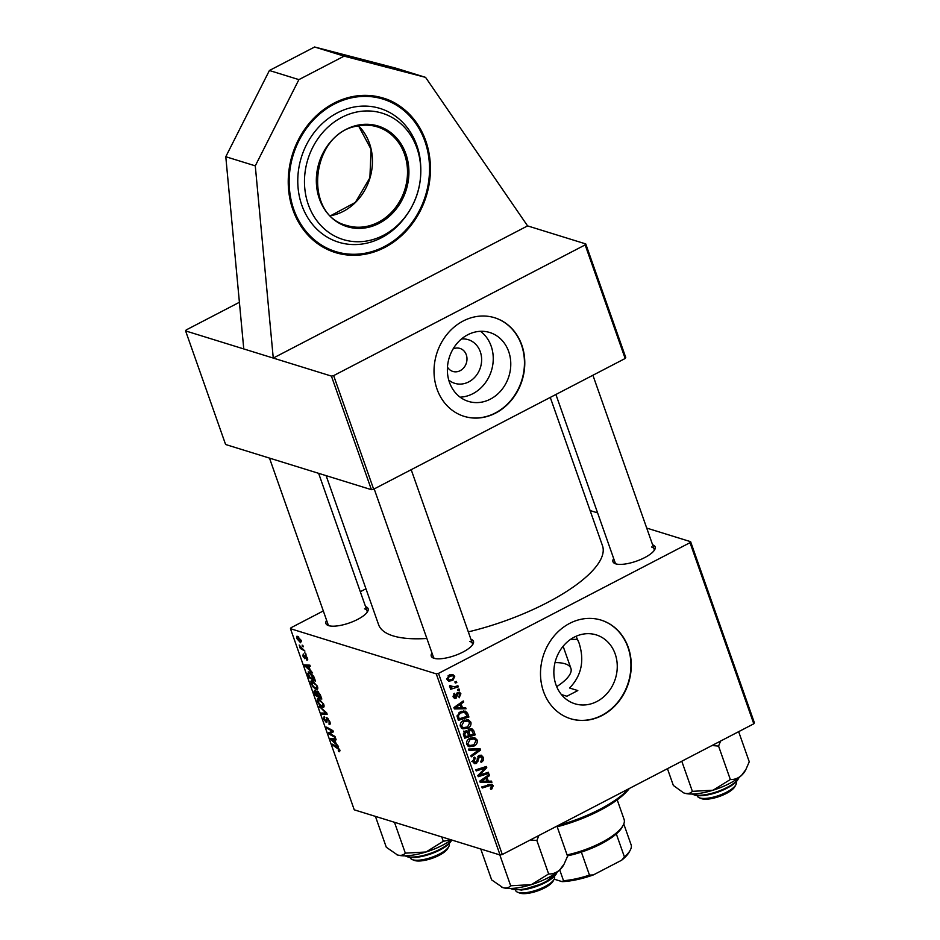 <?xml version="1.0" encoding="UTF-8"?>
<svg xmlns="http://www.w3.org/2000/svg" width="940" height="940" viewBox="0 0 940 940"><rect width="100%" height="100%" fill="white"/><g stroke="black" fill="none" stroke-linecap="round" stroke-linejoin="round"><path stroke-width="1.41" d="M292.928 209.843A80.852 70.1 -72.8 0 1 308.508 124.209A80.852 70.1 -72.8 0 1 383.273 98.101A80.852 70.1 -72.8 0 1 425.75 140.812A80.852 70.1 -72.8 0 1 410.169 226.446A80.852 70.1 -72.8 0 1 335.416 252.566A80.852 70.1 -72.8 0 1 292.928 209.843M461.446 338.999A22.842 19.811 -72.8 0 1 480.305 351.772A22.842 19.811 -72.8 0 1 473.255 378.75A22.842 19.811 -72.8 0 1 448.733 380.03M447.464 367.094A12.044 10.434 107.2 0 0 452.833 371.429A12.044 10.434 107.2 0 0 463.972 367.54A12.044 10.434 107.2 0 0 466.287 354.779A12.044 10.434 107.2 0 0 459.966 348.423A12.044 10.434 107.2 0 0 453.08 348.952M508.693 351.56A36.061 31.255 107.2 0 0 489.74 332.502A36.061 31.255 107.2 0 0 456.405 344.157A36.061 31.255 107.2 0 0 449.461 382.345A36.061 31.255 107.2 0 0 468.402 401.392A36.061 31.255 107.2 0 0 501.737 389.748A36.061 31.255 107.2 0 0 508.693 351.56M460.106 397.162A36.061 31.255 107.2 0 0 491.162 346.132A36.061 31.255 107.2 0 0 480.505 331.303M521.794 345.015A51.606 44.744 107.2 0 0 494.675 317.755A51.606 44.744 107.2 0 0 446.958 334.417A51.606 44.744 107.2 0 0 437.018 389.078A51.606 44.744 107.2 0 0 464.125 416.349A51.606 44.744 107.2 0 0 511.842 399.676A51.606 44.744 107.2 0 0 521.794 345.015M463.961 416.303A51.606 44.744 107.2 0 0 511.583 399.5A51.606 44.744 107.2 0 0 521.465 344.921A51.606 44.744 107.2 0 0 494.511 317.697M615.171 653.934A36.061 31.255 107.2 0 0 596.23 634.888A36.061 31.255 107.2 0 0 562.895 646.532A36.061 31.255 107.2 0 0 555.939 684.72A36.061 31.255 107.2 0 0 574.892 703.778A36.061 31.255 107.2 0 0 608.227 692.122A36.061 31.255 107.2 0 0 615.171 653.934M576.056 636.286L578.958 642.725C584.692 660.479 581.566 675.59 569.593 688.021L577.806 690.571L566.879 696.246L561.403 694.554M628.273 647.402A51.606 44.744 107.2 0 0 601.165 620.13A51.606 44.744 107.2 0 0 553.437 636.803A51.606 44.744 107.2 0 0 543.496 691.464A51.606 44.744 107.2 0 0 570.615 718.736A51.606 44.744 107.2 0 0 618.332 702.062A51.606 44.744 107.2 0 0 628.273 647.402M570.451 718.677A51.606 44.744 107.2 0 0 618.062 701.886A51.606 44.744 107.2 0 0 627.943 647.296A51.606 44.744 107.2 0 0 601.001 620.083M470.905 639.235A22.36 7.25 160.6 0 1 472.996 644.1A22.36 7.25 160.6 0 1 455.418 655.345A22.36 7.25 160.6 0 1 433.986 658.282A22.36 7.25 160.6 0 1 433.375 658.059A22.36 7.25 160.6 0 1 431.965 652.959M472.35 645.087A20.645 6.698 -19.4 0 0 472.373 643.407A20.645 6.698 -19.4 0 0 469.859 641.456M365.554 606.606A22.36 7.25 160.6 0 1 367.657 611.458A22.36 7.25 160.6 0 1 350.068 622.703A22.36 7.25 160.6 0 1 328.647 625.641A22.36 7.25 160.6 0 1 328.025 625.417A22.36 7.25 160.6 0 1 326.615 620.318M367 612.457A20.645 6.698 -19.4 0 0 367.023 610.777A20.645 6.698 -19.4 0 0 364.509 608.814M652.607 544.801A22.36 7.25 160.6 0 1 654.71 549.665A22.36 7.25 160.6 0 1 637.12 560.91A22.36 7.25 160.6 0 1 615.7 563.847A22.36 7.25 160.6 0 1 615.077 563.624A22.36 7.25 160.6 0 1 613.667 558.524M654.052 550.652A20.645 6.698 -19.4 0 0 654.076 548.972A20.645 6.698 -19.4 0 0 651.561 547.021M426.854 638.471A118.71 38.505 160.6 0 1 393.049 635.863A118.71 38.505 160.6 0 1 378.573 624.618L326.11 475.64M527.587 225.894L273.258 358.07L255.28 165.851L298.897 79.63L344.111 56.142L425.562 77.362L527.587 225.894L585.749 243.918L625.746 357.494L625.159 358.493L373.65 489.2L371.418 489.681L331.421 376.094L333.653 375.612L373.65 489.2M239.406 302.281L186.202 329.928L185.603 330.915L331.421 376.094M625.159 358.493L585.15 244.905L333.653 375.612M585.15 244.905L585.749 243.918M449.555 685.953L454.831 686.67L457.909 685.742L458.309 686.87L450.648 689.29L450.248 688.15L451.835 687.669L449.579 686.693L449.579 685.8L450.859 685.659L451.647 687.011L449.52 686.353M459.037 688.973L459.437 690.089L457.945 690.583L457.533 689.443L459.037 688.973M467.803 713.836L468.919 717.02L458.391 720.334L457.087 716.221L460.177 711.815L465.288 711.122L467.803 713.836L466.04 713.284M462.786 728.829L460.4 726.491C459.93 723.718 460.964 721.72 463.502 720.486L468.437 719.84L470.893 722.19C471.351 724.881 470.353 726.855 467.92 728.101L462.88 728.864M469.072 746.689L466.698 744.351C466.228 741.578 467.262 739.58 469.788 738.358L474.724 737.7L477.179 740.05C477.638 742.741 476.651 744.715 474.207 745.961L469.178 746.724M483.254 757.299C483.936 759.602 483.219 761.294 481.08 762.364L480.563 761.306L481.926 760.272L482.079 757.828L479.647 756.5L476.51 763.421L474.536 763.68L472.832 761.776L474.594 757.147L475.299 758.098L473.995 761.212L476.063 762.328L479.165 755.431L481.28 755.184L483.254 757.299L481.397 756.724M478.683 755.725L480.775 756.371L478.26 756.077M471.786 761.435L476.063 762.328M492.055 786.169L489.681 785.664L482.22 788.014L481.821 786.886L491.902 784.242L493.241 785.64L491.832 788.966L490.892 789.341L490.375 788.284L492.055 786.169L488.072 784.418M646.732 528.092L690.618 541.687L754.397 722.813L753.798 723.8L690.019 542.674L438.51 673.393L502.301 854.507L500.068 854.989L436.278 673.874L438.51 673.393M753.798 723.8L502.301 854.507M491.491 781.116L491.914 782.327L480.27 782.48L479.788 781.116L489.164 774.501L489.564 775.618L486.99 777.38L488.33 781.199L491.491 781.116M488.377 772.257L488.777 773.385L478.237 776.698L477.826 775.512L485.134 768.074L476.216 770.941L475.816 769.813L486.344 766.488L486.755 767.663L479.471 775.124L488.377 772.257M480.058 748.639L480.563 750.073L471.245 756.853L470.846 755.725L478.836 749.909L468.943 750.296L468.52 749.086L480.058 748.639M473.69 730.568L475.205 734.88L464.677 738.206L463.349 733.882L465.065 731.226L468.003 731.461L469.53 729.076L471.962 728.829L473.69 730.568L470.494 729.769M467.133 730.92L466.111 730.874M465.594 707.573L466.029 708.784L454.373 708.936L453.891 707.573L463.267 700.958L463.667 702.086L461.094 703.849L462.433 707.667L465.594 707.573M459.39 697.703L458.732 696.716L459.966 694.19L458.344 693.285L456.076 698.267L454.572 698.455L453.209 696.986L454.49 693.309L455.019 694.366L454.126 696.575L455.524 697.233L456.77 693.462L459.355 692.063L460.882 693.767L459.19 697.644M457.298 692.639L459.108 693.203L457.075 692.898M453.01 696.235L455.524 697.233M456.394 681.43L456.781 682.546L455.289 683.051L454.889 681.911L456.394 681.43M454.748 676.342L452.822 680.478L448.744 681.101L446.982 679.326L449.073 675.167L452.916 674.591L454.748 676.342L451.505 675.425M317.438 691.123L320.305 694.777L321.821 699.078L315.452 695.482L314.054 691.276L314.829 690.195L316.745 692.11L318.026 691.441M315.464 690.536L314.054 691.276L314.829 690.195M313.666 676.271L315.535 681.218L309.154 677.623L307.803 673.592L309.248 671.936L313.666 676.271M308.167 671.924L309.248 671.936M306.428 659.128L306.898 657.847L305.747 656.179L304.901 658.775L302.892 656.073L303.268 653.923L304.419 657.636L305.312 655.051L307.439 658.059L306.898 660.268L306.428 659.128L307.65 658.752M304.748 652.654L306.052 654.287L304.748 652.654M302.645 648.859L304.913 651.067L300.283 648.459L299.884 647.331L300.847 647.871L299.155 645.063L302.645 648.859M339.798 749.932L339.305 751.73L338.741 751.471L338.282 750.332L339.093 749.65L332.995 745.303L332.596 744.163L337.26 746.795L339.798 749.932M338.811 750.59L339.587 749.391M336.073 743.516L338.529 746.525L331.045 739.757L330.563 738.394L335.78 738.699L336.168 739.827L334.734 739.698L336.073 743.516M323.313 610.941L291.059 627.709L290.472 628.695L354.251 809.822L500.068 854.989M290.472 628.695L436.278 673.874M297.498 636.345L301.305 640.622L300.577 642.772L296.676 638.413L297.498 636.345L296.746 636.333M302.093 645.122L303.397 646.755L302.093 645.122M319.283 706.375L326.673 712.849L327.167 714.271L322.021 714.141L321.621 713.014L326.039 713.131L319.283 706.375M324.747 717.432L324.335 719.218L325.804 721.321L326.944 717.69L329.811 721.591C330.539 723.823 330.293 724.728 329.047 724.317L329.118 721.309L327.39 718.83L326.227 722.449L323.654 718.971L324.206 716.339L324.688 717.291M329.916 724.329L329.047 724.317L330.245 723.683M328.048 718.489L326.991 718.959M327.038 721.568L326.227 722.449L326.967 722.061M325.804 721.321L327.002 720.627M326.356 717.702L326.944 717.69M331.08 734.222L334.981 736.455L335.38 737.595L329 733.976L328.589 732.8L332.372 731.238L326.979 728.23L326.579 727.102L332.96 730.686L333.371 731.872L329.599 733.459L331.08 734.222M310.177 669.973L312.632 672.993L305.147 666.225L304.666 664.862L309.883 665.168L310.271 666.284L308.837 666.155L310.177 669.973M312.468 680.76L317.45 686.482C318.084 688.879 317.685 689.854 316.275 689.396L313.22 687.14L311.222 683.686C310.576 681.218 310.987 680.243 312.468 680.76L311.375 680.748M317.25 689.396L316.275 689.396L317.779 688.62M318.766 698.632L323.736 704.342C324.37 706.739 323.983 707.714 322.561 707.268L319.506 705L317.52 701.545C316.862 699.078 317.285 698.103 318.766 698.632L317.661 698.608M323.548 707.256L322.561 707.268L324.065 706.481M365.954 588.793L360.314 591.718M590.109 510.549L597.593 512.876M570.298 639.553A86.022 27.906 160.6 0 1 577.618 639.365M185.603 330.915L225.6 444.503L371.418 489.681M550.264 397.409L602.505 545.764A118.71 38.505 160.6 0 1 468.308 631.88M690.019 542.674L690.618 541.687M269.486 458.097L328.084 624.489A20.645 6.698 -19.4 0 0 329.153 625.782M555.904 394.483L615.136 562.684A20.645 6.698 -19.4 0 0 616.205 563.988M374.19 488.918L433.434 657.119A20.645 6.698 -19.4 0 0 434.503 658.423M298.744 637.014L297.216 638.624L300.118 641.632L301.481 641.245M301.164 640.258L297.299 637.449L298.485 636.827M300.118 641.632L300.776 640.457M303.115 645.945L302.492 646.262M324.147 713.025L322.021 714.141M326.638 712.814L326.039 713.131M320.305 707.268L319.706 707.573M329.811 733.553L329 733.976M333.03 730.897L332.372 731.238M331.585 729.922L330.727 730.368M327.813 727.795L326.979 728.23M333.336 731.79L330.856 733.082M333.254 731.555L329.599 733.459M335.909 739.087L334.734 739.698M332.971 740.685L335.192 742.694L334.123 739.651L331.479 739.428L332.971 740.685M333.171 738.546L331.479 739.428M335.803 738.769L334.123 739.651M340.033 750.802L338.741 751.471M333.829 744.868L332.995 745.303M301.305 647.93L300.283 648.459M305.759 653.476L305.147 653.793M307.779 659.809L306.898 660.268M310.012 665.543L308.837 666.155M307.075 667.141L309.295 669.151L308.226 666.107L305.582 665.884L307.075 667.141M307.274 665.015L305.582 665.884M309.906 665.238L308.226 666.107M309.988 677.188L309.154 677.623M308.626 673.169L307.803 673.592M309.507 676.918L314.383 679.667L309.601 673.04L308.531 673.909L309.507 676.918M310.505 672.57L308.531 673.909M313.713 681.394L311.904 683.932L313.349 686.4L315.911 688.292L317.767 687.704M317.238 685.942L312.033 681.852L313.361 681.171M315.911 688.292L316.757 686.188M316.287 695.048L315.452 695.482M315.934 690.959L315.123 692.862L315.793 694.777L317.779 695.894L316.263 692.181L314.959 691.323L315.84 690.865M318.519 691.875L317.697 693.943L318.531 696.317L320.681 697.527L319.518 694.319L317.485 692.24L318.402 691.758M319.999 699.254L318.202 701.792L319.635 704.26L322.197 706.152L324.053 705.564M323.536 703.802L318.319 699.712L319.647 699.031M322.197 706.152L323.043 704.048M488.6 781.187L491.914 782.327M488.647 781.316L479.905 781.422M488.177 775.195L489.564 775.618M485.663 776.969L486.99 777.38M486.791 780.729L488.33 781.199M483.501 781.222L486.955 781.187L485.886 778.144L481.163 781.387L483.501 781.222M479.94 781.011L481.163 781.387M484.57 777.732L485.886 778.144M490.504 788.554L491.832 788.966M489.858 784.36L493.241 785.64M486.744 772.762L488.777 773.385M483.195 767.486L485.134 768.074M480.328 768.391L482.396 769.026M484.664 767.016L486.755 767.663M480.681 772.492L481.856 772.856M478.484 774.818L479.471 775.124M477.638 756.853L478.883 757.241M476.956 760.636L478.225 761.024M473.772 762.058L476.51 763.421M473.854 757.652L475.299 758.098M473.701 757.793L475.076 758.216M472.597 760.777L473.995 761.212M479.494 755.29L479.917 756.101M477.179 748.757L480.563 750.073M468.543 749.18L475.558 748.898L478.836 749.909M475.158 739.428L477.179 740.05M472.432 745.408L474.207 745.961M469.73 745.479L467.709 745.925M472.867 737.477L473.819 738.805M466.781 744.562L469.765 745.491L473.866 744.821L476.004 740.567L474.242 738.946L470.846 737.888M466.475 743.364L469.765 745.491M468.625 739.075L470.071 739.522L467.862 743.787M474.242 738.946L470.071 739.522M473.196 734.258L475.205 734.88M470.071 728.852L470.411 729.558M465.676 730.979L465.899 731.837M463.972 736.208L465.512 736.678L468.79 735.644L467.11 732.225L463.608 731.12M463.397 734.316L464.842 734.763L465.512 736.678M464.137 731.908L465.5 732.331L464.842 734.763M467.11 732.225L465.5 732.331M470.024 735.256L473.584 734.128L471.375 730.039L469.894 730.216L469.189 732.894L470.024 735.256L468.484 734.786M467.168 732.26L469.189 732.894M468.602 729.804L469.894 730.216M468.872 721.568L470.893 722.19M466.146 727.548L467.92 728.101M463.444 727.619L461.411 728.065M466.569 719.617L467.532 720.945M460.494 726.702L463.467 727.63L467.568 726.961L469.706 722.707L467.956 721.086L464.548 720.028M460.189 725.504L463.467 727.63M462.339 721.215L463.784 721.661L461.575 725.927M467.956 721.086L463.784 721.661M462.703 707.655L466.029 708.784M462.75 707.773L454.008 707.891M462.28 701.651L463.667 702.086M459.766 703.437L461.094 703.849M460.894 707.186L462.433 707.667M457.604 707.691L461.058 707.655L459.989 704.601L455.265 707.843L457.604 707.691M454.044 707.468L455.265 707.843M458.685 704.201L459.989 704.601M466.91 716.398L468.919 717.02M463.397 710.91L466.957 712.238M463.679 711.216L464.524 712.814M457.686 718.348L459.225 718.818L467.286 716.268L464.689 712.32L461.387 711.298M457.134 715.34L458.321 715.704L459.225 718.818M459.061 712.52L460.506 712.966L458.321 715.704M464.689 712.32L460.506 712.966M456.746 693.52L457.804 693.849M453.397 697.433L456.076 698.267M453.679 693.943L455.019 694.366M459.272 693.274L460.882 693.767M457.557 689.502L459.437 690.089M454.901 681.97L456.781 682.546M456.253 686.235L458.309 686.87M451.505 686.964L450.542 687.269M449.778 687.034L451.835 687.669M451.012 679.925L452.822 680.478M448.686 679.855L447.44 680.196M451.012 674.497L451.47 675.32M447.898 678.915L449.014 679.961L452.316 679.42L453.844 676.8L452.716 675.801L449.461 676.283L447.898 678.915L446.829 678.574M448.051 675.848L449.461 676.283M344.111 56.142L314.618 47L396.069 68.221L425.562 77.362M298.897 79.63L269.404 70.5L314.618 47M255.28 165.851L225.788 156.721L269.404 70.5M243.766 348.94L225.788 156.721M356.178 112.142A66.129 57.328 -72.8 0 1 420.415 163.866A66.129 57.328 -72.8 0 1 369.068 240.546A66.129 57.328 -72.8 0 1 304.83 188.822A66.129 57.328 -72.8 0 1 356.178 112.142M352.512 107.348A70.018 60.7 -72.8 0 1 419.722 156.334C423.776 182.724 416.679 205.66 398.407 225.142A70.018 60.7 -72.8 0 1 366.165 243.307A70.018 60.7 -72.8 0 1 298.144 188.541A70.018 60.7 -72.8 0 1 352.512 107.348M629.354 788.484A70.535 22.877 160.6 0 1 599.802 810.491A70.535 22.877 160.6 0 1 557.185 826.777M558.36 825.379A72.251 23.441 -19.4 0 0 600.084 809.211A72.251 23.441 -19.4 0 0 628.496 788.918M556.692 686.658A48.175 15.628 -19.4 0 0 570.897 668.352A48.175 15.628 -19.4 0 0 555.011 662.594M448.768 846.658L447.722 848.55A18.929 6.133 160.6 0 1 439.262 855.271A18.929 6.133 160.6 0 1 414.188 860.359L412.19 859.548A20.645 6.698 -19.4 0 0 439.544 853.978A20.645 6.698 -19.4 0 0 448.768 846.658A20.645 6.698 -19.4 0 0 449.191 844.085L449.097 843.826M410.157 857.539L410.24 857.797A20.645 6.698 -19.4 0 0 412.19 859.548M441.741 836.929L443.292 841.312L425.996 852.004L405.328 853.144C403.424 855.212 400.804 855.823 397.491 854.977L396.457 854.601A34.627 11.233 -19.4 0 0 396.539 854.636A34.627 11.233 -19.4 0 0 397.491 854.977L386.293 847.245L375.424 816.378M450.824 839.737L443.292 841.312M394.459 822.277L405.328 853.144M397.491 854.977A34.627 11.233 -19.4 0 0 425.996 852.004A34.627 11.233 160.6 0 0 451.247 839.866M554.118 879.3L553.072 881.191A18.929 6.133 160.6 0 1 544.613 887.9A18.929 6.133 160.6 0 1 519.538 893L517.529 892.178A20.645 6.698 -19.4 0 0 544.894 886.62A20.645 6.698 -19.4 0 0 554.118 879.3A20.645 6.698 -19.4 0 0 554.529 876.715L554.447 876.456M515.496 890.168L515.59 890.427A20.645 6.698 -19.4 0 0 517.529 892.178M735.82 784.865L734.775 786.757A18.929 6.133 160.6 0 1 726.315 793.466A18.929 6.133 160.6 0 1 701.24 798.565L699.243 797.743A20.645 6.698 -19.4 0 0 726.596 792.185A20.645 6.698 -19.4 0 0 735.82 784.865A20.645 6.698 -19.4 0 0 736.243 782.28L736.149 782.021M697.21 795.734L697.292 795.992A20.645 6.698 -19.4 0 0 699.243 797.743M480.763 849.02L491.644 879.887L502.841 887.607A34.627 11.233 -19.4 0 0 514.897 888.183A34.627 11.233 -19.4 0 0 531.335 884.646L510.679 885.774C508.763 887.854 506.155 888.453 502.841 887.607L501.807 887.231A34.627 11.233 160.6 0 0 501.878 887.266L501.807 887.231M499.81 854.918L510.679 885.774M548.631 873.953L531.335 884.646A34.627 11.233 -19.4 0 0 559.77 869.864C556.363 872.802 552.649 874.165 548.631 873.953L536.869 840.525L538.879 835.495M530.313 839.949L536.869 840.525M556.95 826.107L567.548 856.223L564.129 864.06L559.77 869.864A34.627 11.233 -19.4 0 0 563.236 865.658L564.129 864.06M502.841 887.607A34.627 11.233 160.6 0 1 501.878 887.266M667.447 768.685L673.346 785.452L683.509 792.796A34.627 11.233 -19.4 0 0 683.58 792.831A34.627 11.233 -19.4 0 0 684.543 793.172A34.627 11.233 -19.4 0 0 713.049 790.211L692.38 791.339C690.465 793.419 687.857 794.018 684.543 793.172M681.782 761.236L692.38 791.339M730.333 779.519L713.049 790.211A34.627 11.233 -19.4 0 0 741.484 775.43C738.1 778.355 734.375 779.718 730.333 779.519L718.571 746.09L720.592 741.061M712.015 745.514L718.571 746.09M738.652 731.673L749.262 761.788L745.831 769.625L741.484 775.43A34.627 11.233 -19.4 0 0 744.938 771.223L745.831 769.625M567.09 854.907A48.175 15.628 -19.4 0 0 623.102 825.414A48.175 15.628 -19.4 0 0 624.078 819.386L617.204 799.846M623.102 825.414L622.057 827.306A46.448 15.064 160.6 0 1 616.323 833.933A46.448 15.064 160.6 0 1 581.366 852.098A46.448 15.064 160.6 0 1 567.431 855.882M623.784 824.004L631.339 845.459A46.448 15.064 -19.4 0 1 630.164 850.324A46.448 15.064 -19.4 0 1 624.43 856.951L621.622 860.229L593.363 874.917A44.732 14.511 160.6 0 1 562.12 881.65L554.177 879.182M616.323 833.933L624.43 856.951M581.366 852.098L589.474 875.116L593.363 874.917M562.12 881.65L563.518 880.709A46.448 15.064 -19.4 0 0 589.474 875.116M559.723 869.923L563.518 880.709M630.164 850.324L629.118 852.216A44.732 14.511 160.6 0 1 621.622 860.229M325.17 711.533L324.559 711.85M327.931 718.36L326.086 719.323M334.64 738.629L332.807 739.58M338.212 747.476L337.507 747.841M305.43 656.473L304.772 656.825M308.743 665.097L306.91 666.049M482.208 779.413L483.536 779.824M487.66 785.041L489.681 785.664M477.156 758.909L478.472 759.309M473.231 749.039L476.51 750.05M456.311 705.87L457.639 706.281M457.169 716.738L458.649 717.197M456.464 694.954L457.498 695.271M358.551 125.831A51.606 44.744 -72.8 0 1 370.031 177.813A51.606 44.744 -72.8 0 1 332.09 215.436A51.606 44.744 -72.8 0 1 330.704 215.718M377.398 126.9C370.853 124.891 364.132 124.621 357.212 126.089C310.858 133.01 302.433 215.06 346.848 225.494A51.606 44.744 107.2 0 0 367.152 226.305A51.606 44.744 107.2 0 0 407.208 177.989A51.606 44.744 107.2 0 0 377.398 126.9A51.606 44.744 107.2 0 0 357.318 126.042M357.482 125.231A52.64 45.637 -72.8 0 1 408.63 166.415A52.64 45.637 -72.8 0 1 367.752 227.457A52.64 45.637 -72.8 0 1 316.615 186.273A52.64 45.637 -72.8 0 1 357.482 125.231M367.117 252.837A79.829 69.196 107.2 0 0 429.098 160.27A79.829 69.196 107.2 0 0 351.56 97.831A79.829 69.196 107.2 0 0 289.579 190.385A79.829 69.196 107.2 0 0 367.117 252.837M366.729 253.683A80.852 70.1 -72.8 0 1 335.169 252.484M405.128 855.823A25.803 8.366 -19.4 0 0 429.78 853.579A25.803 8.366 -19.4 0 0 451.635 839.984M451.235 840.654A24.769 8.037 160.6 0 1 430.767 853.92A24.769 8.037 160.6 0 1 406.503 856.399M510.479 888.465A25.803 8.366 -19.4 0 0 520.901 889.487A25.803 8.366 -19.4 0 0 557.279 871.979M556.574 873.284A24.769 8.037 160.6 0 1 521.723 889.957M692.181 794.03A25.803 8.366 -19.4 0 0 717.608 791.515A25.803 8.366 -19.4 0 0 738.993 777.545M738.288 778.849A24.769 8.037 160.6 0 1 717.819 792.115A24.769 8.037 160.6 0 1 693.556 794.606M327.108 718.83L327.966 718.395M326.039 721.321L327.014 720.816M339.093 750.59L339.88 750.179M305.559 656.191L306.264 655.826M308.802 673.005L310.118 672.323M471.375 730.039L468.096 729.029M454.819 697.304L453.139 696.787M449.014 679.961L446.982 679.326M452.716 675.801L449.449 674.779M358.516 125.831L371.065 149.307L369.89 177.813L355.332 202.429L330.68 215.695M334.922 252.413C345.286 255.586 355.931 256.009 366.847 253.694C396.245 245.928 416.15 226 426.548 193.899C439.027 153.385 418.335 107.877 382.78 97.948M318.625 473.325L367.023 610.777M404.811 855.835L410.345 857.55L416.15 857.421L430.602 854.025L444.362 847.492L448.968 843.944L451.893 840.066M472.373 643.407L411.191 469.683M592.905 375.248L654.076 548.972M510.15 888.465L521.5 890.062L544.554 883.048L557.538 871.78M739.251 777.345L735.996 782.174L731.379 785.711L717.972 792.115L703.296 795.616L697.445 795.757L691.852 794.03M570.897 668.352L563.119 646.262"/></g></svg>

